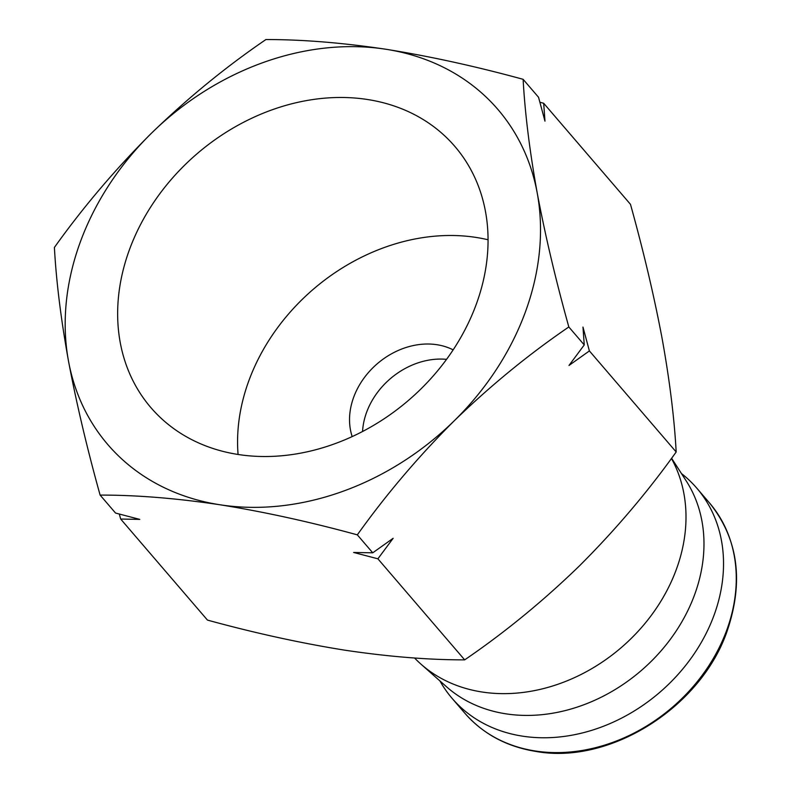 <?xml version="1.0" encoding="UTF-8"?>
<svg xmlns="http://www.w3.org/2000/svg" width="791" height="791" viewBox="0 0 791 791"><rect width="100%" height="100%" fill="white"/><g stroke="black" fill="none" stroke-linecap="round" stroke-linejoin="round"><path stroke-width="1.19" d="M367.459 99.498A200.39 162.422 139.3 0 1 459.314 151.892A200.39 162.422 139.3 0 1 446.747 359.084A200.39 162.422 139.3 0 1 238.249 454.499A200.39 162.422 139.3 0 1 155.55 412.764A200.39 162.422 139.3 0 1 154.047 201.893A200.39 162.422 139.3 0 1 367.459 99.498M488.077 239.772A191.254 155.026 -40.7 0 0 476.014 237.419A191.254 155.026 -40.7 0 0 238.071 454.479M453.154 349.869A70.132 56.843 -40.7 0 0 436.958 344.718A70.132 56.843 -40.7 0 0 370.129 370.643A70.132 56.843 -40.7 0 0 352.183 436.583M414.563 657.993A163.628 132.631 -40.7 0 0 420.96 664.143A163.628 132.631 -40.7 0 0 482.016 691.996A163.628 132.631 -40.7 0 0 646.237 621.914A163.628 132.631 -40.7 0 0 671.43 458.454M420.96 664.143L446.51 686.766A158.951 128.844 -40.7 0 0 505.825 713.818A158.951 128.844 -40.7 0 0 668.019 642.381A158.951 128.844 -40.7 0 0 686.212 480.918L671.589 458.246M681.456 473.542A161.295 130.733 139.3 0 1 696.822 488.185A161.295 130.733 139.3 0 1 692.283 656.55A161.295 130.733 139.3 0 1 522.465 736.144A161.295 130.733 139.3 0 1 452.096 698.354A161.295 130.733 139.3 0 1 439.944 680.952M68.491 361.052A257.134 208.419 -40.7 0 0 219.947 504.767A257.134 208.419 -40.7 0 0 454.311 420.713A257.134 208.419 -40.7 0 0 537.208 192.945A257.134 208.419 -40.7 0 0 385.751 49.23A257.134 208.419 -40.7 0 0 151.388 133.284A257.134 208.419 -40.7 0 0 68.491 361.052C76.509 403.509 87.05 448.19 100.111 495.087C136.428 495.037 176.373 498.261 219.947 504.767C263.996 511.817 309.785 521.842 357.324 534.854C386.186 494.444 418.518 456.397 454.311 420.713C490.568 385.573 528.744 354.328 568.828 326.97C555.766 280.073 545.226 235.402 537.208 192.945C529.663 151.032 524.967 113.153 523.118 79.318C475.589 66.306 429.8 56.28 385.751 49.23C342.177 42.724 302.221 39.501 265.914 39.55C225.831 66.899 187.655 98.153 151.388 133.284C115.595 168.967 83.273 207.015 54.401 247.435C56.24 281.27 60.937 319.149 68.491 361.052M446.549 359.351A70.132 56.843 -40.7 0 0 362.555 431.49M357.324 534.854L372.739 552.81L393.147 538.295L377.89 558.812L464.673 659.862C504.757 632.503 542.923 601.259 579.19 566.119C614.983 530.445 647.315 492.388 676.176 451.977L589.394 350.927L568.996 365.452L584.252 344.925L568.828 326.97M100.111 495.087L115.526 513.043L139.78 519.39L120.677 519.044L207.46 620.095C254.989 633.107 300.778 643.132 344.827 650.182C388.411 656.678 428.356 659.912 464.673 659.862M377.89 558.812L353.636 552.464L372.739 552.81M120.677 519.044L119.312 514.061M539.907 102.257L543.694 103.275L630.476 204.325C643.528 251.222 654.068 295.893 662.087 338.35C669.641 380.263 674.337 418.142 676.176 451.977M523.118 79.318L538.542 97.273L544.969 121.152L543.694 103.275M589.394 350.927L582.967 327.059L584.252 344.925M696.822 488.185L709.557 503.017A161.295 130.733 139.3 0 1 705.018 671.381A161.295 130.733 139.3 0 1 535.191 750.975A161.295 130.733 139.3 0 1 464.831 713.185L452.096 698.354M709.557 503.017C738.013 538.453 743.955 580.891 727.394 630.328C701.666 706.996 610.108 764.956 535.982 751.45C506.734 746.714 483.014 733.959 464.831 713.185"/></g></svg>
